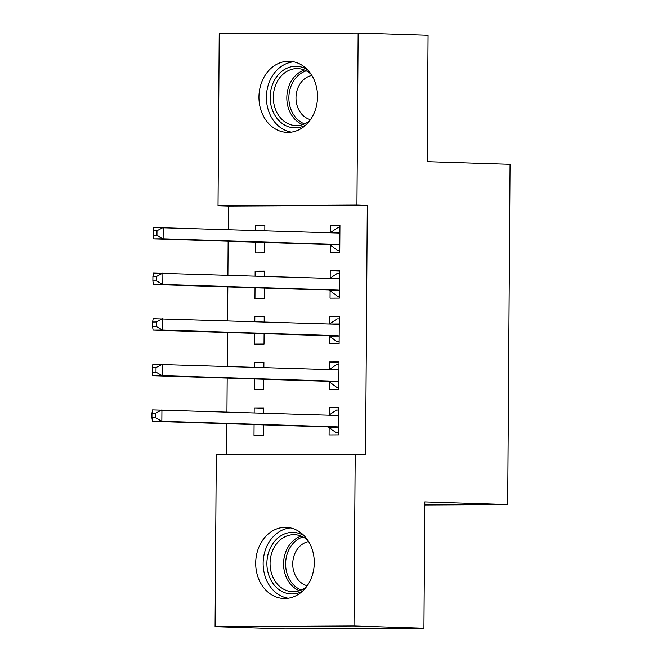 <?xml version="1.0" encoding="UTF-8"?>
<svg xmlns="http://www.w3.org/2000/svg" width="662" height="662" viewBox="0 0 662 662"><rect width="100%" height="100%" fill="white"/><g stroke="black" fill="none" stroke-linecap="round" stroke-linejoin="round"><path stroke-width="0.99" d="M317.528 96.693A35.583 29.277 91.8 0 1 287.101 132.392A35.583 29.277 91.8 0 1 258.95 96.975A35.583 29.277 91.8 0 1 289.377 61.276A35.583 29.277 91.8 0 1 317.528 96.693M314.268 562.783A35.583 29.277 91.8 0 1 283.849 598.489A35.583 29.277 91.8 0 1 255.697 563.072A35.583 29.277 91.8 0 1 286.125 527.366A35.583 29.277 91.8 0 1 314.268 562.783M228.382 206.048L218.021 205.716L219.221 33.779L358.142 33.1L428.074 35.334L427.189 161.669L510.071 164.317L507.696 504.535L424.814 501.887L423.937 628.221L285.016 628.9L215.084 626.666L216.284 454.728L365.565 454.38L367.302 205.369L228.382 206.048L228.216 229.524M228.133 241.266L227.902 275.127M227.819 286.878L227.579 320.739M227.496 332.481L227.265 366.343M227.182 378.093L226.942 411.946M226.859 423.697L226.644 454.678M424.797 504.949L507.696 504.535M255.027 287.747L254.953 298.496L264.345 298.454L264.411 288.044M255.11 275.996L255.143 271.13L264.535 271.089L264.494 276.302M330.098 290.742L330.048 298.123L339.432 298.082L339.623 270.717L330.239 270.766L330.189 278.148M254.39 378.962L254.316 389.711L263.708 389.661L263.774 379.26M254.473 367.211L254.506 362.346L263.898 362.296L263.857 367.509M329.461 381.957L329.411 389.339L338.795 389.297L338.985 361.932L329.602 361.973L329.552 369.355M329.146 427.561L329.088 434.951L338.481 434.901L338.671 407.535L329.287 407.585L329.229 414.966M254.076 424.565L254.001 435.315L263.385 435.273L263.459 424.863M254.158 412.815L254.191 407.949L263.575 407.908L263.542 413.121M329.784 336.354L329.726 343.735L339.118 343.686L339.308 316.32L329.916 316.37L329.866 323.751M254.713 333.35L254.638 344.099L264.022 344.058L264.097 333.656M254.796 321.608L254.829 316.742L264.212 316.693L264.179 321.906M330.421 245.139L330.363 252.52L339.755 252.479L339.945 225.113L330.553 225.154L330.503 232.536M255.35 242.143L255.275 252.892L264.659 252.843L264.734 242.441M255.433 230.393L255.466 225.527L264.85 225.477L264.817 230.69M358.142 33.1L356.942 205.038L218.021 205.716M423.937 628.221L354.005 625.979L215.084 626.666M367.302 205.369L356.942 205.038M355.204 454.049L354.005 625.979M338.671 407.883L329.287 407.585M263.575 408.255L254.191 407.949M338.985 362.28L329.602 361.973M263.89 362.644L254.506 362.346M339.308 316.668L329.916 316.37M264.212 317.04L254.829 316.742M339.623 271.064L330.239 270.766M264.527 271.437L255.143 271.13M339.937 225.461L330.553 225.154M264.85 225.825L255.466 225.527M338.489 432.965L336.304 432.898L338.489 432.882M328.873 415.206L336.47 410.092L338.654 410.084M151.962 413.212L151.929 417.772L155.686 417.755L155.711 413.196L151.962 413.212L152.533 409.919L337.264 415.471A4.56 2.59 89.7 0 0 337.322 415.471A4.56 2.59 89.7 0 0 338.232 415.173L338.621 414.917M155.711 413.196L161.925 409.869L161.842 421.272L152.459 421.313L327.798 426.924A4.56 2.59 89.7 0 1 328.766 427.28L336.304 432.898M338.53 427.52L338.15 427.238A4.56 2.59 89.7 0 0 337.19 426.874L161.842 421.272L155.686 417.755M151.929 417.772L152.459 421.313M338.812 387.361L336.627 387.287L338.812 387.278M329.188 369.603L336.784 364.489L338.969 364.472M152.277 367.609L152.243 372.168L156 372.152L156.033 367.592L152.277 367.609L152.856 364.307L337.587 369.868A4.56 2.59 89.7 0 0 337.637 369.868A4.56 2.59 89.7 0 0 338.555 369.57L338.936 369.313M156.033 367.592L162.24 364.265L162.157 375.66L152.773 375.71L328.12 381.312A4.56 2.59 89.7 0 1 329.08 381.676L336.627 387.287M338.845 381.908L338.472 381.626A4.56 2.59 89.7 0 0 337.504 381.271L162.157 375.66L156 372.152M152.243 372.168L152.773 375.71M339.126 341.757L336.941 341.683L339.126 341.675M329.51 323.991L337.107 318.877L339.292 318.869M152.599 322.005L152.566 326.565L156.323 326.54L156.348 321.98L152.599 322.005L153.17 318.703L337.901 324.264A4.56 2.59 89.7 0 0 337.959 324.264A4.56 2.59 89.7 0 0 338.87 323.966L339.258 323.71M156.348 321.98L162.554 318.654L162.48 330.057L153.096 330.106L328.435 335.708A4.56 2.59 89.7 0 1 329.403 336.073L336.941 341.683M339.167 336.304L338.787 336.023A4.56 2.59 89.7 0 0 337.827 335.667L162.48 330.057L156.323 326.54M152.566 326.565L153.096 330.106M302.559 591.116A30.791 25.338 91.8 0 1 279.381 589.883A30.791 25.338 91.8 0 1 270.17 548.351A30.791 25.338 91.8 0 1 304.321 535.922M307.929 540.482A28.507 23.46 -88.2 0 0 305.439 538.463A28.507 23.46 -88.2 0 0 294.441 534.706A28.507 23.46 -88.2 0 0 271.015 555.517A28.507 23.46 -88.2 0 0 281.623 587.947A28.507 23.46 -88.2 0 0 292.621 591.696A28.507 23.46 -88.2 0 0 306.448 586.797M307.218 585.738A22.45 18.47 91.8 0 1 301.847 583.255A22.45 18.47 91.8 0 1 293.092 559.68A22.45 18.47 91.8 0 1 308.633 541.59M290.486 527.912A35.351 29.095 -88.2 0 0 263.948 555.327A35.351 29.095 -88.2 0 0 277.477 593.847A35.351 29.095 -88.2 0 0 288.243 598.233M305.811 125.027A30.791 25.338 91.8 0 1 282.633 123.786A30.791 25.338 91.8 0 1 273.431 82.254A30.791 25.338 91.8 0 1 307.573 69.824M311.19 74.384A28.507 23.46 -88.2 0 0 308.691 72.365A28.507 23.46 -88.2 0 0 297.693 68.616A28.507 23.46 -88.2 0 0 274.267 89.428A28.507 23.46 -88.2 0 0 284.883 121.849A28.507 23.46 -88.2 0 0 295.873 125.598A28.507 23.46 -88.2 0 0 309.708 120.707M310.478 119.648A22.45 18.47 91.8 0 1 305.099 117.157A22.45 18.47 91.8 0 1 296.344 93.582A22.45 18.47 91.8 0 1 311.885 75.493M293.746 61.814A35.351 29.095 -88.2 0 0 267.2 89.229A35.351 29.095 -88.2 0 0 280.729 127.749A35.351 29.095 -88.2 0 0 291.495 132.135M339.449 296.146L337.264 296.079L339.449 296.063M329.825 278.388L337.421 273.274L339.606 273.265M152.914 276.393L152.881 280.953L156.637 280.936L156.671 276.377L152.914 276.393L153.493 273.1L338.224 278.652A4.56 2.59 89.7 0 0 338.274 278.652A4.56 2.59 89.7 0 0 339.192 278.354L339.573 278.098M156.671 276.377L162.877 273.05L162.794 284.453L153.41 284.495L328.757 290.105A4.56 2.59 89.7 0 1 329.717 290.461L337.264 296.079M339.482 290.701L339.11 290.419A4.56 2.59 89.7 0 0 338.141 290.055L162.794 284.453L156.637 280.936M152.881 280.953L153.41 284.495M339.763 250.542L337.579 250.468L339.763 250.459M330.148 232.784L337.744 227.67L339.929 227.654M153.236 230.79L153.203 235.349L156.96 235.333L156.985 230.773L153.236 230.79L153.807 227.488L338.539 233.049A4.56 2.59 89.7 0 0 338.596 233.049A4.56 2.59 89.7 0 0 339.507 232.751L339.896 232.494M156.985 230.773L163.191 227.447L163.117 238.841L153.725 238.891L329.072 244.493A4.56 2.59 89.7 0 1 330.04 244.857L337.579 250.468M339.805 245.089L339.424 244.808A4.56 2.59 89.7 0 0 338.464 244.452L163.117 238.841L156.96 235.333M153.203 235.349L153.725 238.891M338.15 427.238L328.766 427.28M337.19 426.874L327.798 426.924M338.232 415.173L329.295 415.223M338.472 381.626L329.08 381.676M337.504 381.271L328.12 381.312M338.555 369.57L329.61 369.611M338.787 336.023L329.403 336.073M337.827 335.667L328.435 335.708M338.87 323.966L329.933 324.008M299.406 590.711A28.507 23.46 91.8 0 1 295.12 588.377A28.507 23.46 91.8 0 1 283.783 560.027A28.507 23.46 91.8 0 1 301.152 536.129M302.964 536.965A27.572 22.69 -88.2 0 0 285.86 559.969A27.572 22.69 -88.2 0 0 296.791 587.608A27.572 22.69 -88.2 0 0 301.276 589.991M302.658 124.613A28.507 23.46 91.8 0 1 298.372 122.28A28.507 23.46 91.8 0 1 287.043 93.93A28.507 23.46 91.8 0 1 304.404 70.031M306.225 70.867A27.572 22.69 -88.2 0 0 289.112 93.872A27.572 22.69 -88.2 0 0 300.043 121.51A27.572 22.69 -88.2 0 0 304.528 123.893M339.11 290.419L329.717 290.461M338.141 290.055L328.757 290.105M339.192 278.354L330.247 278.404M339.424 244.808L330.04 244.857M338.464 244.452L329.072 244.493M339.507 232.751L330.57 232.792"/></g></svg>
